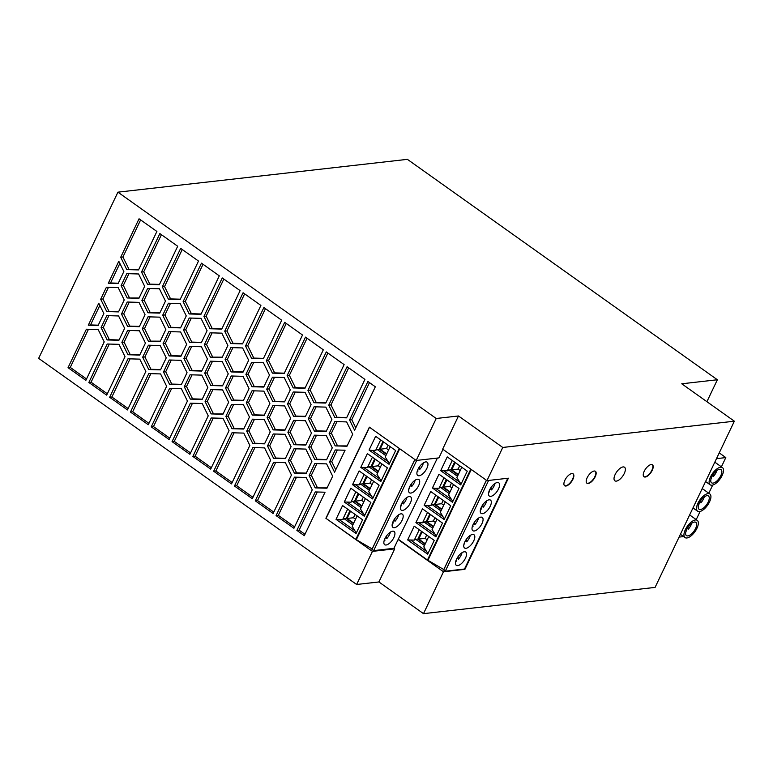 <?xml version="1.0" encoding="UTF-8"?>
<svg xmlns="http://www.w3.org/2000/svg" width="773" height="773" viewBox="0 0 773 773"><rect width="100%" height="100%" fill="white"/><g stroke="black" fill="none" stroke-linecap="round" stroke-linejoin="round"><path stroke-width="1.16" d="M734.35 421.198L502.769 447.461L458.486 415.971L436.223 418.493L117.921 192.168L38.65 358.363L356.653 584.485L372.441 551.381L394.703 548.859L393.93 548.308L398.134 539.515L443.48 571.759L423.498 613.656L655.079 587.403L734.35 421.198L681.747 383.795L717.373 379.756L407.4 159.344L117.921 192.168M423.498 613.656L378.915 581.963L356.653 584.485M458.486 415.971L442.668 449.142L486.951 480.632L502.769 447.461M595.258 471.201A7.315 3.227 -54.6 0 1 594.157 477.946A7.315 3.227 -54.6 0 1 587.905 483.28A7.315 3.227 -54.6 0 1 586.794 483.106M645.252 477.028A7.315 3.227 -54.6 0 1 643.986 476.757A7.315 3.227 -54.6 0 1 644.846 470.071A7.315 3.227 -54.6 0 1 651.195 464.563A7.315 3.227 -54.6 0 1 652.46 464.834A7.315 3.227 -54.6 0 1 651.6 471.511A7.315 3.227 -54.6 0 1 645.252 477.028M652.306 464.737A7.315 3.227 -54.6 0 1 651.204 471.482A7.315 3.227 -54.6 0 1 644.953 476.815A7.315 3.227 -54.6 0 1 643.841 476.641M473.598 523.563L474.96 524.529L474.525 522.104M474.96 524.529A8.126 3.585 125.4 0 0 478.535 518.074M572.967 473.733A7.315 3.227 -54.6 0 1 571.865 480.477A7.315 3.227 -54.6 0 1 565.614 485.811A7.315 3.227 -54.6 0 1 564.503 485.637M588.205 483.492A7.315 3.227 -54.6 0 1 586.939 483.222A7.315 3.227 -54.6 0 1 587.799 476.545A7.315 3.227 -54.6 0 1 594.147 471.028A7.315 3.227 -54.6 0 1 595.413 471.298A7.315 3.227 -54.6 0 1 594.553 477.985A7.315 3.227 -54.6 0 1 588.205 483.492M472.825 525.138L473.047 526.374A8.126 3.585 125.4 0 1 472.206 526.973M571.856 473.559A7.315 3.227 -54.6 0 1 573.122 473.83A7.315 3.227 -54.6 0 1 572.262 480.506A7.315 3.227 -54.6 0 1 565.913 486.024A7.315 3.227 -54.6 0 1 564.648 485.753A7.315 3.227 -54.6 0 1 565.507 479.067A7.315 3.227 -54.6 0 1 571.856 473.559M372.441 551.381L325.897 518.287L355.841 539.399L372.171 548.946L371.987 549.448L414.888 459.52M371.987 549.448L373.678 550.608L393.93 548.308M486.951 480.632L508.392 478.197L464.921 569.334L464.505 569.034L507.803 478.265M716.494 458.64L725.808 457.587L721.393 466.853M719.238 452.872L725.808 457.587M683.612 536.588L679.071 537.1M722.436 467.588A10.571 4.667 125.4 0 0 720.6 467.201A10.571 4.667 125.4 0 0 711.431 475.163A10.571 4.667 125.4 0 0 710.184 484.816A10.571 4.667 125.4 0 0 712.02 485.202A10.571 4.667 125.4 0 0 721.19 477.25A10.571 4.667 125.4 0 0 722.436 467.588L715.895 462.94A10.571 4.667 125.4 0 0 714.639 462.534M709.846 493.976A10.571 4.667 125.4 0 0 708.02 493.589A10.571 4.667 125.4 0 0 698.84 501.542A10.571 4.667 125.4 0 0 697.604 511.204A10.571 4.667 125.4 0 0 699.43 511.591A10.571 4.667 125.4 0 0 708.609 503.629A10.571 4.667 125.4 0 0 709.846 493.976L703.314 489.328A10.571 4.667 125.4 0 0 702.048 488.913M697.265 520.364A10.571 4.667 125.4 0 0 695.439 519.968A10.571 4.667 125.4 0 0 686.26 527.93A10.571 4.667 125.4 0 0 685.023 537.583A10.571 4.667 125.4 0 0 686.849 537.979A10.571 4.667 125.4 0 0 696.029 530.017A10.571 4.667 125.4 0 0 697.265 520.364L690.724 515.707A10.571 4.667 125.4 0 0 689.468 515.301M712.696 485.077L708.802 493.232M700.116 511.455L696.222 519.62M694.444 522.046A8.126 3.585 -54.6 0 1 695.855 522.345A8.126 3.585 -54.6 0 1 694.898 529.776A8.126 3.585 -54.6 0 1 687.835 535.902A8.126 3.585 -54.6 0 1 686.434 535.592A8.126 3.585 -54.6 0 1 687.39 528.172A8.126 3.585 -54.6 0 1 694.444 522.046M687.207 528.471L688.27 529.234A8.126 3.585 125.4 0 0 691.709 523.273M685.951 531.38A8.126 3.585 125.4 0 0 686.356 531.07L686.25 530.491M688.27 529.234L687.931 527.312M719.615 469.279A8.126 3.585 -54.6 0 1 721.025 469.578A8.126 3.585 -54.6 0 1 720.069 477.009A8.126 3.585 -54.6 0 1 713.006 483.125A8.126 3.585 -54.6 0 1 711.604 482.825A8.126 3.585 -54.6 0 1 712.551 475.405A8.126 3.585 -54.6 0 1 719.615 469.279M711.121 478.613A8.126 3.585 125.4 0 0 711.527 478.303L711.421 477.724M712.377 475.704L713.44 476.458A8.126 3.585 125.4 0 0 716.88 470.506M713.44 476.458L713.102 474.545M707.034 495.667A8.126 3.585 -54.6 0 1 708.435 495.966A8.126 3.585 -54.6 0 1 707.479 503.387A8.126 3.585 -54.6 0 1 700.425 509.513A8.126 3.585 -54.6 0 1 699.014 509.214A8.126 3.585 -54.6 0 1 699.971 501.783A8.126 3.585 -54.6 0 1 707.034 495.667M698.531 504.991A8.126 3.585 125.4 0 0 698.937 504.682L698.831 504.112M699.797 502.092L700.86 502.846A8.126 3.585 125.4 0 0 704.29 496.894M700.86 502.846L700.512 500.923M616.313 481.125A8.329 3.681 125.4 0 0 623.55 474.854A8.329 3.681 125.4 0 0 624.526 467.24A8.329 3.681 125.4 0 0 623.086 466.931A8.329 3.681 125.4 0 0 615.849 473.202A8.329 3.681 125.4 0 0 614.873 480.816A8.329 3.681 125.4 0 0 616.313 481.125M464.921 569.334L443.48 571.759M325.897 518.287L369.368 427.16L416.203 460.466L436.223 418.493M442.977 449.364L438.919 457.887L416.203 460.466M210.43 361.194L222.209 361.542L228.257 373.871L222.537 385.872L210.758 385.524L204.71 373.185L210.43 361.194M172.06 441.634L190.4 403.177L202.178 403.516L208.237 415.855L189.887 454.311L172.06 441.634L174.283 441.383L192.477 403.235M127.989 358.798L139.768 359.136L145.826 371.475L127.477 409.941L109.65 397.254L127.989 358.798M127.216 302.021L138.985 302.369L145.044 314.708L139.324 326.699L127.545 326.351L121.496 314.022L127.216 302.021M148.348 341.144L142.3 328.815L148.02 316.814L159.789 317.162L165.847 329.501L160.127 341.492L148.348 341.144L160.272 341.173M243.737 429.044L231.958 428.706L225.9 416.367L231.62 404.376L243.398 404.714L249.457 417.053L243.737 429.044M127.941 354.739L121.883 342.4L127.603 330.409L139.382 330.757L145.43 343.086L139.71 355.087L127.941 354.739L139.865 354.768M123.854 271.526L118.134 283.517L108.317 283.237L118.8 261.245L123.854 271.526M293.982 444.697L287.923 432.358L293.643 420.367L305.422 420.705L311.471 433.044L305.75 445.045L293.982 444.697L305.905 444.726M311.084 404.656L305.364 416.657L293.585 416.309L287.527 403.979L293.257 391.979L305.026 392.326L311.084 404.656M190.013 374.789L201.792 375.127L207.85 387.466L202.12 399.467L190.351 399.119L184.293 386.78L190.013 374.789M284.174 373.475L272.396 373.137L266.337 360.798L284.686 322.331L302.514 335.018L284.174 373.475M168.823 331.607L180.592 331.955L186.651 344.285L180.93 356.285L169.152 355.938L163.103 343.608L168.823 331.607M159.74 313.104L147.962 312.765L141.903 300.426L147.624 288.426L159.402 288.773L165.461 301.112L159.74 313.104M168.379 299.17L162.32 286.831L180.66 248.375L198.497 261.052L180.148 299.509L168.379 299.17L170.601 298.919L164.543 286.58L182.235 249.486M349.551 419.971L367.9 381.504L375.33 386.79L354.604 430.252L349.551 419.971L351.783 419.71L369.475 382.625M242.954 372.277L231.175 371.929L225.117 359.6L230.837 347.599L242.616 347.947L248.674 360.286L242.954 372.277M249.061 388.664L243.34 400.665L231.562 400.317L225.513 387.978L231.233 375.987L243.012 376.335L249.061 388.664M307.944 390.384L326.293 351.918L344.12 364.605L325.781 403.062L314.002 402.714L307.944 390.384L310.176 390.133L327.858 353.039M180.544 327.897L168.765 327.559L162.707 315.22L168.427 303.219L180.206 303.567L186.264 315.906L180.544 327.897M169.596 388.384L181.375 388.722L187.433 401.061L169.084 439.518L151.257 426.841L169.596 388.384M246.703 431.16L252.423 419.169L264.202 419.507L270.26 431.846L264.54 443.837L252.761 443.499L246.703 431.16L248.935 430.909L254.984 443.248L264.685 443.528M147.566 284.377L141.517 272.038L159.856 233.581L177.693 246.258L159.344 284.715L147.566 284.377L149.798 284.126L143.739 271.787L161.431 234.692M328.747 405.178L347.096 366.711L364.924 379.398L346.584 417.855L334.806 417.507L328.747 405.178L330.979 404.917L348.671 367.832M234.47 486.014L252.819 447.557L264.588 447.896L270.647 460.235L252.307 498.691L234.47 486.014L236.702 485.763L254.897 447.615M106.742 311.558L100.683 299.228L106.413 287.227L118.182 287.575L124.24 299.914L118.52 311.906L106.742 311.558L118.665 311.596M118.907 340.294L107.138 339.946L101.079 327.607L106.8 315.616L118.578 315.964L124.627 328.293L118.907 340.294M207.454 359.078L201.734 371.079L189.955 370.731L183.906 358.401L189.627 346.401L201.405 346.748L207.454 359.078M315.171 487.879L309.113 475.54L314.833 463.549L326.612 463.887L332.67 476.226L326.95 488.217L315.171 487.879L327.095 487.908M104.22 341.888L85.871 380.355L68.043 367.668L86.383 329.211L98.161 329.549L104.22 341.888M183.124 301.625L201.463 263.168L219.3 275.845L200.951 314.302L189.182 313.964L183.124 301.625L185.346 301.373L203.038 264.279M246.316 402.772L252.037 390.78L263.815 391.128L269.864 403.458L264.144 415.459L252.365 415.111L246.316 402.772L248.539 402.52L254.597 414.859L264.298 415.14M138.541 269.922L126.762 269.584L120.714 257.245L139.053 218.788L156.89 231.465L138.541 269.922M273.623 462.351L285.392 462.689L291.45 475.028L273.111 513.485L255.274 500.807L273.623 462.351M260.907 305.432L242.558 343.888L230.789 343.55L224.73 331.211L243.08 292.745L260.907 305.432M281.71 320.225L263.361 358.682L251.592 358.343L245.534 346.004L263.883 307.538L281.71 320.225M130.453 412.048L148.793 373.591L160.571 373.929L166.63 386.268L148.281 424.725L130.453 412.048L132.676 411.796L150.87 373.649M189.23 318.012L201.009 318.36L207.067 330.699L201.347 342.69L189.569 342.342L183.51 330.013L189.23 318.012M335.192 445.895L329.143 433.556L334.864 421.565L346.633 421.913L352.691 434.242L346.971 446.243L335.192 445.895L347.125 445.924M326.554 459.838L314.785 459.491L308.727 447.152L314.447 435.16L326.225 435.499L332.274 447.838L326.554 459.838M192.864 456.428L211.213 417.971L222.982 418.309L229.04 430.648L210.691 469.105L192.864 456.428L195.086 456.176L213.29 418.029M232.016 432.764L243.785 433.102L249.843 445.441L231.504 483.898L213.667 471.221L232.016 432.764M315.229 491.937L325.037 492.217L304.311 535.679L296.88 530.394L315.229 491.937M294.03 448.755L305.808 449.094L311.867 461.433L306.147 473.424L294.368 473.086L288.31 460.747L294.03 448.755M221.754 329.095L209.985 328.757L203.927 316.418L222.266 277.951L240.103 290.638L221.754 329.095M210.372 357.136L204.314 344.806L210.034 332.805L221.812 333.153L227.871 345.492L222.151 357.484L210.372 357.136L222.295 357.174M187.047 372.673L181.317 384.674L169.548 384.326L163.489 371.987L169.21 359.996L180.988 360.334L187.047 372.673M285.343 458.631L273.565 458.292L267.506 445.953L273.227 433.962L285.005 434.3L291.063 446.639L285.343 458.631M160.513 369.881L148.745 369.533L142.686 357.194L148.406 345.202L160.185 345.55L166.234 357.88L160.513 369.881M125.023 356.682L106.674 395.148L88.847 382.461L107.186 344.004L118.965 344.343L125.023 356.682M290.667 418.251L284.947 430.252L273.178 429.904L267.12 417.565L272.84 405.574L284.619 405.912L290.667 418.251M127.159 297.972L121.1 285.633L126.82 273.632L138.599 273.98L144.657 286.319L138.937 298.31L127.159 297.972L139.082 298.001M323.317 349.811L304.977 388.268L293.199 387.92L287.141 375.591L305.49 337.125L323.317 349.811M308.34 418.763L314.06 406.772L325.829 407.12L331.888 419.449L326.167 431.45L314.389 431.102L308.34 418.763L310.562 418.512L316.621 430.851L326.312 431.131M290.281 389.863L284.561 401.863L272.782 401.516L266.724 389.186L272.454 377.185L284.222 377.533L290.281 389.863M211.155 413.913L205.096 401.574L210.816 389.582L222.595 389.921L228.653 402.26L222.933 414.26L211.155 413.913L223.078 413.942M329.53 461.945L335.25 449.954L345.067 450.234L334.574 472.226L329.53 461.945L331.752 461.694L337.328 450.012M251.64 362.392L263.419 362.74L269.477 375.079L263.757 387.07L251.979 386.722L245.92 374.393L251.64 362.392M88.296 325.211L98.78 303.219L103.824 313.5L98.103 325.501L88.296 325.211L90.518 324.96L99.852 305.403M294.426 477.144L306.195 477.482L312.253 489.821L293.914 528.278L276.077 515.601L294.426 477.144M294.561 526.906L278.309 515.349L296.503 477.202M276.077 515.601L278.309 515.349M212.507 361.252L206.932 372.934L212.99 385.273L222.692 385.553M210.758 385.524L212.99 385.273M204.71 373.185L206.932 372.934M190.544 452.949L174.283 441.383M128.134 408.569L111.872 397.003L130.067 358.856M109.65 397.254L111.872 397.003M129.294 302.088L123.719 313.77L129.777 326.1L139.469 326.39M127.545 326.351L129.777 326.1M121.496 314.022L123.719 313.77M150.097 316.882L144.522 328.554L150.58 340.893M142.3 328.815L144.522 328.554M233.697 404.434L228.132 416.116L234.18 428.455L243.882 428.735M231.958 428.706L234.18 428.455M225.9 416.367L228.132 416.116M129.68 330.467L124.105 342.149L130.164 354.488M121.883 342.4L124.105 342.149M118.279 283.208L110.539 282.976L119.873 263.419M108.317 283.237L110.539 282.976M295.721 420.425L290.146 432.107L296.204 444.446M287.923 432.358L290.146 432.107M295.334 392.037L289.759 403.719L295.817 416.058L305.509 416.338M287.527 403.979L289.759 403.719M293.585 416.309L295.817 416.058M192.091 374.847L186.515 386.529L192.574 398.868L202.275 399.148M190.351 399.119L192.574 398.868M184.293 386.78L186.515 386.529M284.319 373.166L274.618 372.876L268.569 360.547L286.252 323.452M272.396 373.137L274.618 372.876M266.337 360.798L268.569 360.547M170.901 331.665L165.325 343.347L171.384 355.686L181.085 355.966M169.152 355.938L171.384 355.686M163.103 343.608L165.325 343.347M149.701 288.493L144.136 300.175L150.184 312.505L159.885 312.794M147.962 312.765L150.184 312.505M141.903 300.426L144.136 300.175M180.302 299.199L170.601 298.919M162.32 286.831L164.543 286.58M355.754 427.817L351.783 419.71M232.915 347.666L227.349 359.339L233.407 371.678L243.099 371.958M231.175 371.929L233.407 371.678M225.117 359.6L227.349 359.339M233.311 376.045L227.735 387.727L233.794 400.066L243.495 400.346M225.513 387.978L227.735 387.727M231.562 400.317L233.794 400.066M325.926 402.752L316.225 402.462L310.176 390.133M314.002 402.714L316.225 402.462M170.504 303.287L164.939 314.969L170.988 327.298L180.689 327.588M168.765 327.559L170.988 327.298M162.707 315.22L164.939 314.969M169.741 438.156L153.479 426.59L171.674 388.442M151.257 426.841L153.479 426.59M254.501 419.227L248.935 430.909M252.761 443.499L254.984 443.248M159.499 284.406L149.798 284.126M141.517 272.038L143.739 271.787M346.729 417.536L337.028 417.256L330.979 404.917M334.806 417.507L337.028 417.256M252.955 497.319L236.702 485.763M108.491 287.295L102.915 298.977L108.974 311.306M100.683 299.228L102.915 298.977M108.877 315.674L103.302 327.356L109.36 339.695L119.061 339.975M107.138 339.946L109.36 339.695M101.079 327.607L103.302 327.356M191.704 346.459L186.129 358.141L192.187 370.48L201.888 370.76M183.906 358.401L186.129 358.141M189.955 370.731L192.187 370.48M316.911 463.607L311.345 475.289L317.394 487.628M309.113 475.54L311.345 475.289M86.528 378.983L70.266 367.417L88.46 329.269M68.043 367.668L70.266 367.417M201.106 313.993L191.404 313.712L185.346 301.373M189.182 313.964L191.404 313.712M254.114 390.838L248.539 402.52M252.365 415.111L254.597 414.859M138.696 269.613L128.994 269.333L122.936 256.994L140.628 219.899M126.762 269.584L128.994 269.333M120.714 257.245L122.936 256.994M273.758 512.113L257.506 500.556L275.7 462.409M255.274 500.807L257.506 500.556M242.712 343.579L233.011 343.289L226.953 330.96L244.645 293.866M224.73 331.211L226.953 330.96M230.789 343.55L233.011 343.289M263.516 358.372L253.815 358.083L247.756 345.753L265.448 308.659M245.534 346.004L247.756 345.753M251.592 358.343L253.815 358.083M148.938 423.362L132.676 411.796M191.308 318.08L185.742 329.762L191.791 342.091L201.492 342.381M189.569 342.342L191.791 342.091M183.51 330.013L185.742 329.762M336.941 421.623L331.366 433.305L337.424 445.644M329.143 433.556L331.366 433.305M316.524 435.218L310.949 446.9L317.007 459.239L326.708 459.52M314.785 459.491L317.007 459.239M308.727 447.152L310.949 446.9M211.348 467.733L195.086 456.176M232.151 482.526L215.889 470.97L234.093 432.822M213.667 471.221L215.889 470.97M304.968 534.307L299.112 530.143L317.307 491.995M296.88 530.394L299.112 530.143M296.107 448.813L290.542 460.495L296.59 472.834L306.292 473.115M294.368 473.086L296.59 472.834M288.31 460.747L290.542 460.495M221.909 328.786L212.208 328.506L206.149 316.167L223.841 279.072M209.985 328.757L212.208 328.506M203.927 316.418L206.149 316.167M212.111 332.873L206.546 344.555L212.594 356.884M204.314 344.806L206.546 344.555M171.287 360.054L165.712 371.736L171.77 384.075L181.471 384.355M163.489 371.987L165.712 371.736M169.548 384.326L171.77 384.075M275.304 434.02L269.738 445.702L275.787 458.041L285.488 458.321M273.565 458.292L275.787 458.041M267.506 445.953L269.738 445.702M150.484 345.26L144.909 356.942L150.967 369.281L160.668 369.562M148.745 369.533L150.967 369.281M142.686 357.194L144.909 356.942M107.331 393.776L91.069 382.21L109.264 344.062M88.847 382.461L91.069 382.21M274.917 405.632L269.342 417.314L275.401 429.653L285.102 429.933M267.12 417.565L269.342 417.314M273.178 429.904L275.401 429.653M128.898 273.7L123.332 285.382L129.381 297.711M121.1 285.633L123.332 285.382M305.122 387.959L295.421 387.669L289.373 375.34L307.055 338.245M287.141 375.591L289.373 375.34M293.199 387.92L295.421 387.669M316.138 406.83L310.562 418.512M314.389 431.102L316.621 430.851M274.531 377.243L268.956 388.925L275.014 401.264L284.706 401.545M266.724 389.186L268.956 388.925M272.782 401.516L275.014 401.264M212.894 389.64L207.328 401.322L213.377 413.661M205.096 401.574L207.328 401.322M335.733 469.8L331.752 461.694M253.718 362.46L248.152 374.132L254.211 386.471L263.902 386.751M251.979 386.722L254.211 386.471M245.92 374.393L248.152 374.132M98.258 325.182L90.518 324.96M326.119 518.268L369.523 427.266M372.557 498.923L379.128 485.164L359.116 470.931L352.546 484.69L372.557 498.923M364.305 516.238L370.866 502.469L350.855 488.246L344.294 502.006L364.305 516.238M336.033 519.321L356.044 533.544L362.605 519.785L342.594 505.552L336.033 519.321L342.69 519.495L347.628 509.136M367.368 453.616L360.807 467.385L380.818 481.608L387.379 467.849L367.368 453.616M375.63 436.31L369.059 450.07L389.07 464.302L395.641 450.533L375.63 436.31M399.245 448.398L355.841 539.399M352.546 484.69L359.203 484.874L364.141 474.506M373.659 481.27L368.711 491.628L372.905 498.199M371.301 496.044L355.889 485.077M369.359 490.285L360.653 484.101L359.203 484.874M369.977 488.971L362.779 483.859L366.46 476.149M360.653 484.101L362.779 483.859M367.049 476.574L363.581 483.85L370.19 488.546M363.581 483.85L369.996 483.115L372.074 484.594M371.581 479.801L369.996 483.115M344.294 502.006L350.942 502.179L355.889 491.821M365.397 498.585L360.46 508.943L364.643 515.514M363.049 513.349L347.628 502.392M361.097 507.6L352.391 501.406L350.942 502.179M352.391 501.406L354.527 501.165L358.199 493.464M358.798 493.889L355.329 501.155L361.928 505.851M361.725 506.286L354.527 501.165M363.32 497.107L361.735 500.431L363.812 501.909M355.329 501.155L361.735 500.431M357.136 515.9L352.198 526.258L354.788 530.665L339.376 519.707M352.836 524.915L344.14 518.722L342.69 519.495M344.14 518.722L346.265 518.48L349.937 510.779M354.788 530.665L356.392 532.819M353.464 523.601L346.265 518.48M350.536 511.204L347.067 518.47L353.667 523.166M347.067 518.47L353.483 517.746L355.551 519.214M355.068 514.422L353.483 517.746M381.166 480.883L376.973 474.322L381.91 463.955M375.311 459.259L371.842 466.534L378.441 471.23M374.712 458.843L371.04 466.544L378.239 471.665M379.843 462.486L378.258 465.81L380.326 467.279M371.842 466.534L378.258 465.81M377.611 472.97L368.905 466.786L371.04 466.544M379.562 478.729L364.141 467.762L367.455 467.559L372.402 457.201M368.905 466.786L367.455 467.559M360.807 467.385L364.141 467.762M389.418 463.568L385.225 457.007L390.172 446.649M385.872 455.664L377.166 449.471L375.717 450.244L380.664 439.885M377.166 449.471L379.301 449.229L382.973 441.528M386.5 454.35L379.301 449.229M387.814 461.413L372.402 450.456L375.717 450.244M369.059 450.07L372.402 450.456M383.563 441.953L380.094 449.219L386.703 453.915M388.094 445.171L386.51 448.495L388.587 449.973M380.094 449.219L386.51 448.495M356.508 539.322L399.718 448.736M378.915 581.963L394.703 548.859M398.134 539.515L437.402 458.06M470.796 469.143L427.459 560.01L443.789 569.556L445.296 571.218L464.505 569.034M427.459 560.01L398.578 539.467M706.909 401.689L717.373 379.756M430.735 491.541L424.164 505.3L444.175 519.533L450.746 505.764L430.735 491.541M438.987 474.226L432.426 487.985L452.437 502.218L458.998 488.459L438.987 474.226M460.698 484.903L467.259 471.144L447.248 456.911L440.687 470.68L460.698 484.903M407.651 539.931L427.662 554.154L434.233 540.395L414.222 526.162L407.651 539.931L414.309 540.105L419.246 529.737M415.913 522.616L422.473 508.847L442.485 523.079L435.924 536.839L415.913 522.616L422.57 522.79L427.508 512.431M438.668 497.184L435.199 504.45L441.615 503.725L443.692 505.204M435.199 504.45L441.808 509.146M424.164 505.3L427.508 505.687L442.919 516.644L440.33 512.238L445.277 501.88M440.977 510.895L432.271 504.701L430.822 505.474L435.769 495.116M427.508 505.687L430.822 505.474M441.605 509.581L434.407 504.46L438.078 496.759M432.271 504.701L434.407 504.46M442.919 516.644L444.523 518.809M443.2 500.402L441.615 503.725M452.785 501.493L448.591 494.923L453.529 484.565M446.929 479.869L443.46 487.145L450.07 491.841M446.33 479.444L442.658 487.154L449.857 492.266M451.461 483.096L449.876 486.41L451.944 487.889M443.46 487.145L449.876 486.41M449.229 493.58L440.533 487.396L442.658 487.154M451.181 499.339L435.769 488.372L439.083 488.169L444.021 477.801M440.533 487.396L439.083 488.169M432.426 487.985L435.769 488.372M461.037 484.178L456.853 477.617L461.79 467.25M455.191 462.563L451.722 469.829L458.321 474.525M458.118 474.96L450.92 469.839L454.592 462.138M459.713 465.781L458.128 469.105L460.206 470.573M451.722 469.829L458.128 469.105M440.687 470.68L447.335 470.854L452.282 460.495M457.49 476.274L448.784 470.081L447.335 470.854M448.784 470.081L450.92 469.839M459.442 482.023L444.021 471.066M428.764 536.501L423.817 546.869L426.406 551.275L410.994 540.308M424.464 545.516L415.758 539.332L414.309 540.105M415.758 539.332L417.884 539.09L421.565 531.389M426.406 551.275L428.01 553.429M425.082 544.211L417.884 539.09M422.155 531.805L418.686 539.081L425.295 543.777M418.686 539.081L425.102 538.346L427.179 539.825M426.686 535.032L425.102 538.346M437.016 519.195L432.078 529.553L436.272 536.114M434.668 533.959L419.246 523.002M432.716 528.21L424.01 522.017L422.57 522.79M424.01 522.017L426.145 521.775L429.817 514.074M430.416 514.499L426.947 521.765L433.547 526.461M433.344 526.896L426.145 521.775M434.948 517.717L433.363 521.041L435.431 522.509M426.947 521.765L433.363 521.041M425.73 461.906A8.126 3.585 -54.6 0 1 427.14 462.206A8.126 3.585 -54.6 0 1 426.184 469.636A8.126 3.585 -54.6 0 1 419.121 475.753A8.126 3.585 -54.6 0 1 417.72 475.453A8.126 3.585 -54.6 0 1 418.676 468.032A8.126 3.585 -54.6 0 1 425.73 461.906M400.955 513.842A8.126 3.585 -54.6 0 1 402.366 514.142A8.126 3.585 -54.6 0 1 401.409 521.572A8.126 3.585 -54.6 0 1 394.356 527.698A8.126 3.585 -54.6 0 1 392.945 527.389A8.126 3.585 -54.6 0 1 393.901 519.968A8.126 3.585 -54.6 0 1 400.955 513.842M392.703 531.157A8.126 3.585 -54.6 0 1 394.104 531.457A8.126 3.585 -54.6 0 1 393.157 538.878A8.126 3.585 -54.6 0 1 386.094 545.004A8.126 3.585 -54.6 0 1 384.683 544.704A8.126 3.585 -54.6 0 1 385.64 537.283A8.126 3.585 -54.6 0 1 392.703 531.157M409.217 496.527A8.126 3.585 -54.6 0 1 410.627 496.836A8.126 3.585 -54.6 0 1 409.671 504.257A8.126 3.585 -54.6 0 1 402.607 510.383A8.126 3.585 -54.6 0 1 401.206 510.083A8.126 3.585 -54.6 0 1 402.153 502.653A8.126 3.585 -54.6 0 1 409.217 496.527M417.478 479.221A8.126 3.585 -54.6 0 1 418.879 479.521A8.126 3.585 -54.6 0 1 417.922 486.942A8.126 3.585 -54.6 0 1 410.869 493.068A8.126 3.585 -54.6 0 1 409.458 492.768A8.126 3.585 -54.6 0 1 410.415 485.338A8.126 3.585 -54.6 0 1 417.478 479.221M373.678 550.608L416.705 460.408M418.493 468.332L419.855 469.298A8.126 3.585 125.4 0 0 423.43 462.843M417.101 471.743A8.126 3.585 125.4 0 0 417.942 471.144L417.72 469.907M419.855 469.298L419.42 466.873M393.728 520.268L395.08 521.234A8.126 3.585 125.4 0 0 398.655 514.779M392.326 523.679A8.126 3.585 125.4 0 0 393.167 523.079L392.945 521.843M395.08 521.234L394.645 518.809M385.466 537.583L386.829 538.549A8.126 3.585 125.4 0 0 390.394 532.085M384.065 540.994A8.126 3.585 125.4 0 0 384.906 540.385L384.683 539.158M386.829 538.549L386.394 536.114M401.979 502.962L403.342 503.928A8.126 3.585 125.4 0 0 406.917 497.464M400.578 506.363A8.126 3.585 125.4 0 0 401.419 505.764L401.197 504.537M403.342 503.928L402.907 501.493M410.241 485.647L411.603 486.613A8.126 3.585 125.4 0 0 415.169 480.149M408.84 489.058A8.126 3.585 125.4 0 0 409.68 488.449L409.458 487.222M411.603 486.613L411.159 484.178M414.84 459.491L372.171 548.946M428.126 559.932L471.269 469.482M486.391 480.236L443.789 569.556M443.615 570.059L486.439 480.265M445.296 571.218L488.594 480.448M497.348 482.516A8.126 3.585 -54.6 0 1 498.759 482.816A8.126 3.585 -54.6 0 1 497.802 490.237A8.126 3.585 -54.6 0 1 490.749 496.363A8.126 3.585 -54.6 0 1 489.338 496.063A8.126 3.585 -54.6 0 1 490.295 488.633A8.126 3.585 -54.6 0 1 497.348 482.516M472.583 534.452A8.126 3.585 -54.6 0 1 473.984 534.752A8.126 3.585 -54.6 0 1 473.028 542.182A8.126 3.585 -54.6 0 1 465.974 548.299A8.126 3.585 -54.6 0 1 464.563 547.999A8.126 3.585 -54.6 0 1 465.52 540.578A8.126 3.585 -54.6 0 1 472.583 534.452M464.322 551.767A8.126 3.585 -54.6 0 1 465.733 552.067A8.126 3.585 -54.6 0 1 464.776 559.488A8.126 3.585 -54.6 0 1 457.713 565.614A8.126 3.585 -54.6 0 1 456.312 565.314A8.126 3.585 -54.6 0 1 457.258 557.884A8.126 3.585 -54.6 0 1 464.322 551.767M489.096 499.822A8.126 3.585 -54.6 0 1 490.497 500.131A8.126 3.585 -54.6 0 1 489.551 507.552A8.126 3.585 -54.6 0 1 482.487 513.678A8.126 3.585 -54.6 0 1 481.077 513.378A8.126 3.585 -54.6 0 1 482.033 505.948A8.126 3.585 -54.6 0 1 489.096 499.822M480.835 517.137A8.126 3.585 -54.6 0 1 482.246 517.437A8.126 3.585 -54.6 0 1 481.289 524.867A8.126 3.585 -54.6 0 1 474.236 530.993A8.126 3.585 -54.6 0 1 472.825 530.684A8.126 3.585 -54.6 0 1 473.781 523.263A8.126 3.585 -54.6 0 1 480.835 517.137M489.338 490.517L489.56 491.744A8.126 3.585 125.4 0 1 488.72 492.353M490.121 488.942L491.473 489.908L491.039 487.473M491.473 489.908A8.126 3.585 125.4 0 0 495.049 483.444M465.346 540.878L466.708 541.844A8.126 3.585 125.4 0 0 470.274 535.38M463.945 544.289A8.126 3.585 125.4 0 0 464.786 543.68L464.563 542.453M466.708 541.844L466.274 539.409M455.684 561.604A8.126 3.585 125.4 0 0 456.524 560.995L456.312 559.768M457.085 558.193L458.447 559.159A8.126 3.585 125.4 0 0 462.022 552.695M458.447 559.159L458.012 556.724M480.458 509.658A8.126 3.585 125.4 0 0 481.299 509.059L481.077 507.832M481.859 506.257L483.222 507.223L482.787 504.788M483.222 507.223A8.126 3.585 125.4 0 0 486.787 500.759M680.404 534.298L685.023 537.583M705.575 481.531L710.184 484.816M692.985 507.919L697.604 511.204"/></g></svg>
